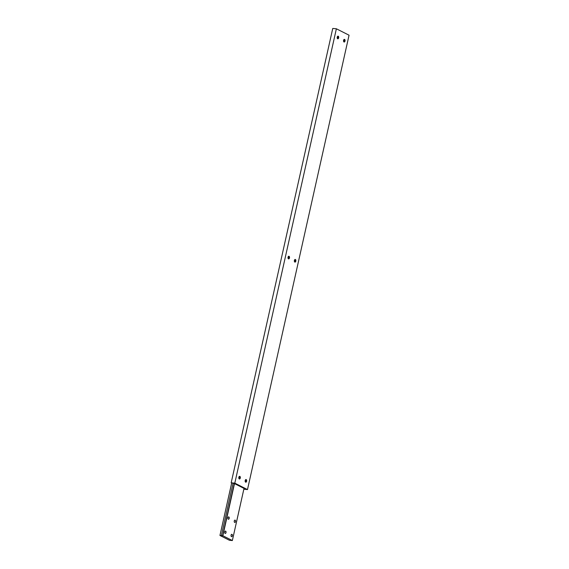 <?xml version="1.0" encoding="UTF-8"?>
<svg xmlns="http://www.w3.org/2000/svg" width="569" height="569" viewBox="0 0 569 569"><rect width="100%" height="100%" fill="white"/><g stroke="black" fill="none" stroke-linecap="round" stroke-linejoin="round"><path stroke-width="0.85" d="M225.132 533.409A1.181 0.676 -84.8 0 1 224.727 532.079A1.181 0.676 -84.8 0 1 225.488 531.09A1.181 0.676 -84.8 0 1 225.637 531.133A1.181 0.676 -84.8 0 1 226.042 532.463A1.181 0.676 -84.8 0 1 225.274 533.452A1.181 0.676 -84.8 0 1 225.132 533.409M234.648 522.42A1.181 0.676 -84.8 0 1 234.243 521.097A1.181 0.676 -84.8 0 1 235.004 520.109A1.181 0.676 -84.8 0 1 235.153 520.151A1.181 0.676 -84.8 0 1 235.559 521.481A1.181 0.676 -84.8 0 1 234.791 522.463A1.181 0.676 -84.8 0 1 234.648 522.42M228.304 519.205A1.181 0.676 -84.8 0 1 227.899 517.882A1.181 0.676 -84.8 0 1 228.667 516.894A1.181 0.676 -84.8 0 1 228.809 516.937A1.181 0.676 -84.8 0 1 229.215 518.267A1.181 0.676 -84.8 0 1 228.454 519.248A1.181 0.676 -84.8 0 1 228.304 519.205M231.469 536.624A1.181 0.676 -84.8 0 1 231.064 535.294A1.181 0.676 -84.8 0 1 231.832 534.305A1.181 0.676 -84.8 0 1 231.981 534.348A1.181 0.676 -84.8 0 1 232.387 535.678A1.181 0.676 -84.8 0 1 231.619 536.667A1.181 0.676 -84.8 0 1 231.469 536.624M222.849 535.728L219.947 535.465L229.456 540.287L232.358 540.55L222.849 535.728L234.499 483.6M232.358 540.55L244.009 488.422M245.445 482.021L245.9 479.966M294.635 261.932L295.098 259.877M222.628 535.706L234.286 483.565M221.369 535.593L233.048 483.358M219.947 535.465L231.661 483.067M245.459 479.873A1.337 0.768 -84.8 0 1 246.192 479.589A1.33 0.761 -84.8 0 1 246.64 481.09A1.33 0.761 -84.8 0 1 245.78 482.199A1.33 0.761 -84.8 0 1 245.616 482.149A1.33 0.761 -84.8 0 1 245.282 481.779A1.337 0.768 -84.8 0 1 245.459 479.873A1.33 0.761 -84.8 0 1 246.021 479.546A1.33 0.761 -84.8 0 1 246.185 479.596A1.337 0.768 -84.8 0 1 246.626 481.239A1.337 0.768 -84.8 0 1 245.616 482.156A1.337 0.768 -84.8 0 1 245.289 481.779M344.003 41.978A1.33 0.761 -84.8 0 1 343.676 41.601A1.337 0.768 -84.8 0 1 343.847 39.695A1.33 0.761 -84.8 0 1 344.409 39.375A1.33 0.761 -84.8 0 1 344.579 39.425A1.33 0.761 -84.8 0 1 345.034 40.918A1.33 0.761 -84.8 0 1 344.174 42.028A1.33 0.761 -84.8 0 1 344.003 41.978M343.847 39.695A1.337 0.768 -84.8 0 1 344.586 39.417A1.337 0.768 -84.8 0 1 345.013 41.06A1.337 0.768 -84.8 0 1 344.01 41.985A1.337 0.768 -84.8 0 1 343.676 41.608M239.272 478.934A1.33 0.761 -84.8 0 1 238.944 478.565A1.337 0.768 -84.8 0 1 239.115 476.658A1.33 0.761 -84.8 0 1 239.677 476.331A1.33 0.761 -84.8 0 1 239.841 476.381A1.33 0.761 -84.8 0 1 240.296 477.875A1.33 0.761 -84.8 0 1 239.435 478.984A1.33 0.761 -84.8 0 1 239.272 478.934M239.115 476.658A1.337 0.768 -84.8 0 1 239.848 476.374A1.337 0.768 -84.8 0 1 240.282 478.024A1.337 0.768 -84.8 0 1 239.279 478.942A1.337 0.768 -84.8 0 1 238.944 478.565M337.502 36.487A1.33 0.761 -84.8 0 1 338.064 36.16A1.33 0.761 -84.8 0 1 338.235 36.21A1.337 0.768 -84.8 0 1 338.669 37.846A1.337 0.768 -84.8 0 1 337.666 38.77A1.33 0.761 -84.8 0 1 337.332 38.386M337.666 38.77A1.337 0.768 -84.8 0 1 337.332 38.393A1.337 0.768 -84.8 0 1 337.509 36.48A1.337 0.768 -84.8 0 1 338.242 36.203A1.33 0.761 -84.8 0 1 338.69 37.703A1.33 0.761 -84.8 0 1 337.83 38.813A1.33 0.761 -84.8 0 1 337.659 38.763M294.65 259.784A1.33 0.761 -84.8 0 1 295.211 259.464A1.33 0.761 -84.8 0 1 295.382 259.507A1.33 0.761 -84.8 0 1 295.837 261A1.33 0.761 -84.8 0 1 294.977 262.11A1.33 0.761 -84.8 0 1 294.806 262.067A1.33 0.761 -84.8 0 1 294.479 261.69A1.337 0.768 -84.8 0 1 294.657 259.784A1.337 0.768 -84.8 0 1 295.389 259.5A1.337 0.768 -84.8 0 1 295.816 261.15A1.337 0.768 -84.8 0 1 294.813 262.074A1.337 0.768 -84.8 0 1 294.479 261.697M288.312 256.569A1.337 0.768 -84.8 0 1 289.045 256.285A1.33 0.761 -84.8 0 1 289.493 257.785A1.33 0.761 -84.8 0 1 288.632 258.895A1.33 0.761 -84.8 0 1 288.469 258.852A1.33 0.761 -84.8 0 1 288.134 258.475A1.337 0.768 -84.8 0 1 288.312 256.569A1.33 0.761 -84.8 0 1 288.874 256.242A1.33 0.761 -84.8 0 1 289.038 256.292A1.337 0.768 -84.8 0 1 289.479 257.935A1.337 0.768 -84.8 0 1 288.469 258.859A1.337 0.768 -84.8 0 1 288.142 258.482M245.844 479.624A2.561 1.465 -84.8 0 1 245.616 482.099M344.231 39.446A2.561 1.465 -84.8 0 1 344.01 41.921M239.499 476.409A2.561 1.465 -84.8 0 1 239.279 478.885M337.894 36.231A2.561 1.465 -84.8 0 1 337.666 38.706M295.041 259.535A2.561 1.465 -84.8 0 1 294.813 262.01M243.831 489.233L247.487 489.582L234.805 483.152L231.178 482.825L234.464 483.586L244.286 488.565M288.696 256.32A2.561 1.465 -84.8 0 1 288.469 258.795M247.487 489.582L349.053 35.207L336.371 28.777L332.744 28.45L231.178 482.825M234.805 483.152L336.371 28.777M288.647 256.285A1.33 0.761 -84.8 0 1 288.924 256.633A1.33 0.761 -84.8 0 1 288.753 258.532A1.33 0.761 -84.8 0 1 288.419 258.824M294.991 259.5A1.33 0.761 -84.8 0 1 295.268 259.848A1.33 0.761 -84.8 0 1 295.098 261.747A1.33 0.761 -84.8 0 1 294.756 262.039M337.844 36.196A1.33 0.761 -84.8 0 1 338.121 36.544A1.33 0.761 -84.8 0 1 337.95 38.443A1.33 0.761 -84.8 0 1 337.609 38.735M239.449 476.367A1.33 0.761 -84.8 0 1 239.734 476.715A1.33 0.761 -84.8 0 1 239.563 478.614A1.33 0.761 -84.8 0 1 239.222 478.906M344.188 39.41A1.33 0.761 -84.8 0 1 344.465 39.759A1.33 0.761 -84.8 0 1 344.295 41.658A1.33 0.761 -84.8 0 1 343.953 41.95M245.794 479.589A1.33 0.761 -84.8 0 1 246.071 479.93A1.33 0.761 -84.8 0 1 245.9 481.829A1.33 0.761 -84.8 0 1 245.566 482.121"/></g></svg>
